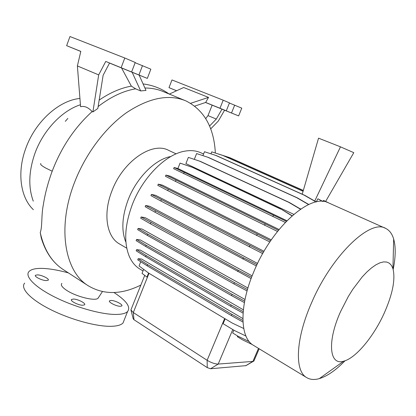 <?xml version="1.0" encoding="UTF-8"?>
<svg xmlns="http://www.w3.org/2000/svg" width="416" height="416" viewBox="0 0 416 416"><rect width="100%" height="100%" fill="white"/><g stroke="black" fill="none" stroke-linecap="round" stroke-linejoin="round"><path stroke-width="0.62" d="M61.885 283.395C60.46 284.835 61.89 287.04 66.17 290.02C75.618 296.577 95.207 301.444 98.03 298.256L98.67 297.19M65.322 121.337L67.855 118.404M82.69 305.261C78.281 305.276 69.763 300.856 71.526 299.484L73.486 299.052C77.927 299.083 86.31 303.441 84.578 304.829L82.69 305.261M46.129 280.608C41.792 280.457 33.935 276.51 35.469 275.262L37.627 274.872C41.99 275.064 49.722 278.959 48.209 280.218L46.129 280.608M120.224 306.306C116.23 306.332 107.916 302.016 109.564 300.789L111.186 300.44C115.206 300.461 123.396 304.715 121.779 305.958L120.224 306.306M140.873 285.059C121.118 294.871 103.402 295.001 87.719 285.449C64.901 271.18 57.018 227.968 74.199 183.295C85.036 154.586 104.848 128.055 126.344 112.788C148.959 97.77 168.828 93.808 185.957 100.906C204.178 110.094 213.98 127.473 215.353 153.031M63.84 269.937L62.556 269.105C52.582 262.34 45.484 251.956 41.262 237.952L40.238 232.492C42.468 227.022 41.189 215.264 43.311 204.953C44.97 194.09 47.928 182.842 52.187 171.215C61.303 147.352 74.62 127.468 92.128 111.571L92.898 111.925L98.686 74.896L105.742 61.438L109.574 63.014L103.142 75.234L97.833 108.472L92.898 111.925M125.658 241.696C121.254 230.272 122.075 216.336 128.118 199.893C136.5 177.778 155.204 159.188 170.851 156.51M119.787 244.114L119.132 243.729C106.657 236.631 102.872 213.902 111.831 191.178C122.808 161.179 152.469 141.149 168.792 150.441L176.14 153.863M140.249 269.266L139.485 268.809C135.018 266.011 131.56 261.716 129.1 255.918C123.729 242.128 124.784 225.051 132.267 204.698C142.714 177.206 165.974 154.144 184.87 151.154C190.986 150.072 196.42 150.665 201.172 152.932L203.564 154.019M345.041 360.76C335.847 370.24 327.278 376.194 319.327 378.617C314.272 380.063 309.977 379.673 306.436 377.452C294.497 370.672 295.589 338.9 311.527 302.89C331.796 255.195 370.552 218.587 385.762 228.441C389.485 230.318 392.116 233.839 393.656 238.997C395.86 246.86 395.699 257 393.177 269.422M253.942 345.623L253.235 345.197C239.923 337.542 239.06 306.166 253.807 271.747C272.412 226.127 311.667 192.473 328.91 203.039L385.06 228.129M384.322 312.915C373.823 336.388 355.841 358.202 343.658 361.187C329.482 365.82 326.81 341.973 340.574 311.6L348.306 296.52L352.726 289.432L362.123 277.03L366.865 272.007L371.488 267.914L375.882 264.836L379.948 262.824L383.609 261.898L386.786 262.054L389.428 263.266L391.487 265.476L392.943 268.611C395.554 279.209 392.678 293.977 384.322 312.915M33.28 201.157C28.174 187.231 28.714 171.314 34.913 153.416C43.155 130.38 61.932 110.661 80.428 104.754M33.374 209.7C20.535 197.688 16.801 172.567 25.745 148.476C35.152 121.732 59.02 100.339 79.94 98.462M113.968 292.521C126.433 300.685 130.972 307.018 127.577 311.527C125.554 313.524 121.389 314.496 115.081 314.444C100.24 314.298 74.188 306.873 54.423 296.884C34.606 286.905 24.523 276.26 29.011 271.502C31.606 268.902 37.175 267.925 45.718 268.585C52.395 269.136 59.909 270.566 68.266 272.865M124.337 319.665L123.001 323.029C120.926 325.156 116.719 326.253 110.38 326.321C95.467 326.461 69.425 319.207 49.748 309.15C30.02 299.099 20.077 288.163 24.674 283.104M242.918 320.471L231.915 314.345L147.618 264.633L138.19 258.69L141.617 259.054L242.887 318.568M243.188 311.594L231.228 305.016L146.141 255.538L136.635 249.642L140.275 250.084L243.36 309.816M244.665 301.142L232.066 294.32L146.182 245.268L136.599 239.439L140.4 239.97L244.993 299.494M247.473 289.536L234.432 282.604L147.779 234.156L138.117 228.42L142.048 229.039L247.915 288.028M251.607 277.222L238.274 270.275L141.164 216.97L145.2 217.682L252.132 275.855M252.382 344.609L242.549 339.846L237.333 336.679L237.63 335.982M249.278 341.65L237.931 336.17L232.674 332.977L233.854 330.179M144.726 275.397L130.915 309.936L133.312 312.541L207.126 360.298C211.286 362.773 214.973 364.031 218.197 364.068L252.902 361.41L253.859 361.119L254.103 360.552M256.979 264.664L243.48 257.79L145.652 205.494L149.77 206.305L257.561 263.448M263.406 252.361L151.424 194.418L155.61 195.328L264.02 251.29M270.644 240.765L158.272 184.153L162.51 185.162L271.284 239.834M278.403 230.303L165.932 175.074L170.232 176.176L279.053 229.502M300.461 209.217L288.818 202.374L199.67 161.184L188.38 157.383L185.91 163.597L293.769 214.339M299.192 208.26L300.784 208.993M148.59 273.042L146.978 277.082L142.048 273.385L143.65 269.36M245.939 336.045L234.468 330.548L223.106 323.695L225.155 318.817M190.642 103.308L208.53 97.401L205.655 102.456L194.74 106.106M209.544 126.022L216.31 119.07L222.004 109.169L224.572 110.219L218.364 120.994L210.683 128.898M205.566 102.487L222.004 109.169M212.144 105.186L207.99 115.612L216.31 119.07M224.572 110.219L238.633 115.903L216.528 106.896L226.288 110.833L229.481 102.882L223.205 100.188L171.98 79.95L168.99 87.651L176.582 90.761M238.633 115.903L241.774 108.15L229.424 103.033M226.288 110.833L219.981 108.243L223.205 100.188M231.52 112.98L234.692 105.113M176.628 90.735L168.99 87.651M169.322 94.089L183.669 87.511L208.53 97.401M219.981 108.243L205.655 102.456M207.99 115.612L205.738 118.591M139.126 75.093L145.995 90.418L140.681 90.943L132.148 72.28L147.321 78.4L105.742 61.438M131.628 71.952L135.226 62.473L124.795 58.001L69.971 36.53L66.638 45.677L80.792 51.459M147.321 78.4L150.857 69.176L135.138 62.707M121.155 67.652L124.795 58.001M92.128 111.571C88.244 107.333 84.396 105.721 80.584 106.735L77.386 65.941L80.808 51.386L66.638 45.677M77.386 65.941L98.686 74.896M138.934 74.953L142.501 65.593M109.543 63.076L132.148 72.28M121.581 68.016L131.352 86.122C120.801 88 110.074 92.659 99.169 100.1M131.352 86.122L135.611 88.821L140.681 90.943M245.918 365.648L210.558 368.748L207.256 367.63L133.968 319.712L133.25 318.921L131.05 310.471M135.611 88.821C123.271 90.922 110.781 96.829 98.14 106.548M184.48 100.303L163.483 91.692C157.846 89.248 151.653 88.02 144.914 88.01M244.395 302.598L231.525 295.61L145.704 246.47L136.131 240.63L136.599 239.439M231.525 295.61L232.066 294.32M145.704 246.47L146.182 245.268M262.694 253.62L160.836 201.011L150.946 195.634L151.424 194.418M249.298 246.932L249.855 245.612M160.836 201.011L161.325 199.784M292.157 215.738L281.268 209.222L192.093 167.211L180.055 163.103L177.902 168.527L286.91 220.73M285.282 222.42L173.644 168.693L174.122 167.487L177.902 168.527M291.996 215.883L281.268 209.222M280.587 209.056L192.093 167.211M191.344 166.998L180.055 163.103M286.333 221.322L174.122 167.487M272.88 216.611L273.437 215.301M183.68 173.685L184.163 172.468M314.74 201.042L340.47 146.832L353.798 152.662L325.645 201.427M340.47 146.832L318.547 138.164L302.229 194.194M303.072 191.292L222.903 155.48L211.739 151.861L210.943 153.832M316.264 201.916L317.907 198.786L322.878 201.448M322.546 201.427L317.907 198.786M303.092 191.214L223.579 155.698L211.739 151.861M303.3 190.512L229.263 157.498L218.15 153.941M323.014 201.464L323.57 200.403L327.324 202.379M326.648 202.155L323.57 200.403M303.321 190.434L229.923 157.711L218.166 153.899M222.903 155.48L223.579 155.698M229.263 157.498L229.923 157.711M247.073 290.935L233.886 283.904L147.3 235.368L137.644 229.622L138.117 228.42M233.886 283.904L234.432 282.604M147.3 235.368L147.779 234.156M269.828 241.977L167.742 190.611L157.794 185.37L158.272 184.153M256.604 235.524L257.161 234.203M167.742 190.611L168.23 189.384M300.628 209.102L289.484 202.55L200.398 161.403L188.38 157.383M288.818 202.374L289.484 202.55M199.67 161.184L200.398 161.403M242.986 322.078L231.384 315.604L231.915 314.345M231.384 315.604L147.15 265.803L147.618 264.633M147.15 265.803L137.732 259.849L138.19 258.69M243.734 328.505L232.315 323.097L148.746 273.156L139.058 265.944L140.728 261.742M251.098 278.569L150.431 223.808L140.691 218.171L141.164 216.97M237.728 271.586L238.274 270.275M150.431 223.808L150.909 222.591M277.472 231.457L175.453 181.397L165.454 176.285L165.932 175.074M264.571 225.295L265.122 223.974M175.453 181.397L175.942 180.175M308.578 204.552L296.785 197.72L207.88 157.29L196.617 153.566L194.303 159.354M308.766 204.469L297.43 197.902L208.593 157.513L196.617 153.566M296.785 197.72L297.43 197.902M207.88 157.29L208.593 157.513M243.069 313.113L230.693 306.29L145.668 256.724L136.172 250.817L136.635 249.642M230.693 306.29L231.228 305.016M145.668 256.724L146.141 255.538M256.365 265.97L154.991 212.217L145.174 206.705L145.652 205.494M242.928 259.111L243.48 257.79M154.991 212.217L155.48 210.99M316.061 201.978L304.21 195.182L215.706 155.392L204.485 151.726L202.914 155.636M316.285 201.932L304.84 195.364L216.403 155.61L204.485 151.726M304.21 195.182L304.84 195.364M215.706 155.392L216.403 155.61M87.719 285.449L62.556 269.105C51.428 261.596 43.987 249.392 40.238 232.492M40.862 163.54C39.926 164.216 41.553 165.719 45.744 168.064L52.187 171.215M210.558 368.748L218.197 364.068L232.788 329.534M245.575 365.799L252.902 361.41L258.497 348.39M133.968 319.712L133.312 312.541L148.99 273.302M207.256 367.63L207.126 360.298L224.661 318.521M71.526 299.484L71.354 299.931M35.469 275.262L35.334 275.636M109.564 300.789L109.413 301.179M126.776 248.206L119.132 243.729M306.436 377.452L253.235 345.197M343.658 361.187L319.327 378.617M127.577 311.527L123.001 323.029M143.026 270.93L139.485 268.809M253.859 361.119L259.163 348.79M392.943 268.611L393.656 238.997M245.69 365.784L253.282 361.358M143.088 83.928C152.729 85.155 161.403 88.514 169.099 93.995M98.03 298.256L102.404 291.621"/></g></svg>
